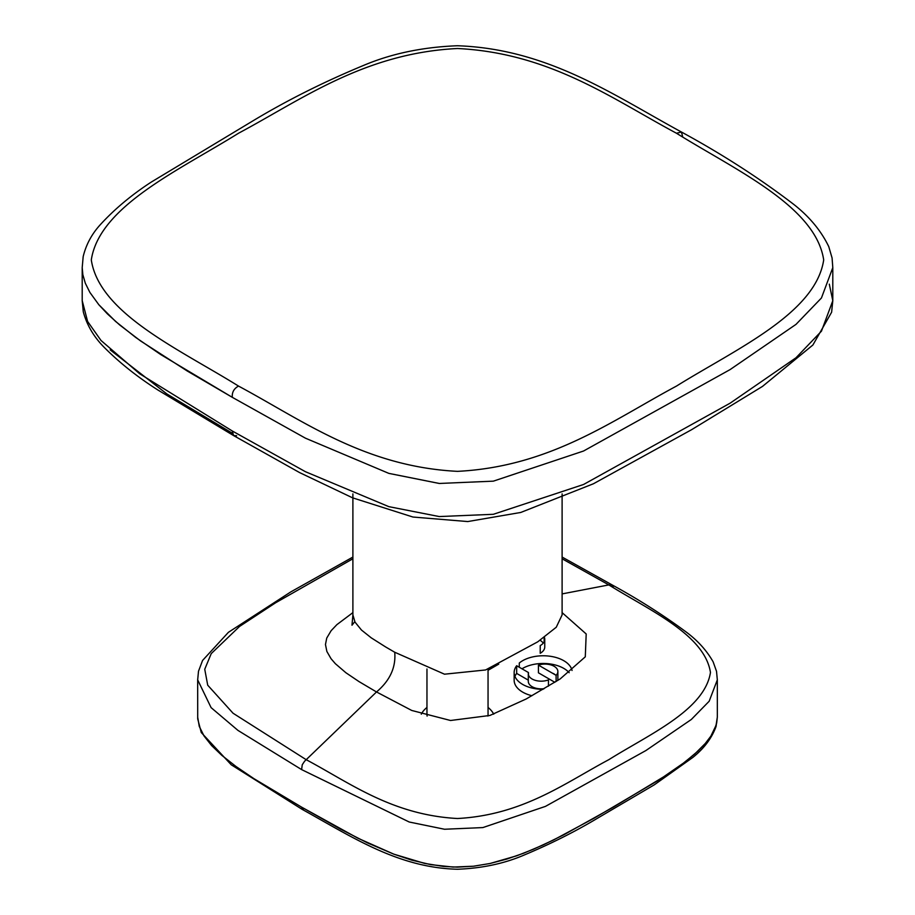 <?xml version="1.0" encoding="UTF-8"?>
<svg xmlns="http://www.w3.org/2000/svg" width="915" height="915" viewBox="0 0 915 915"><rect width="100%" height="100%" fill="white"/><g stroke="black" fill="none" stroke-linecap="round" stroke-linejoin="round"><path stroke-width="1.37" d="M543.27 643.108A19.226 11.106 0 0 0 540.147 640.283M544.757 639.288L544.757 646.985A15.452 8.921 0 0 1 540.227 653.287L540.227 645.601A15.452 8.921 0 0 0 544.757 639.288A15.452 8.921 0 0 0 544.402 637.389M498.732 664.13L488.05 670.295M552.202 673.063A12.913 7.457 180 0 1 555.668 675.064M554.856 682.293L538.432 672.811L538.432 665.114A12.913 7.457 180 0 1 551.39 665.079A12.913 7.457 180 0 1 557.875 671.541L557.875 679.239A12.913 7.457 180 0 1 557.681 680.531M557.875 671.541A12.913 7.457 180 0 1 556.103 675.316L538.432 665.114M556.103 681.526L556.103 675.316M544.173 688.663A12.913 7.457 180 0 1 528.298 681.412L528.298 673.714A12.913 7.457 180 0 1 528.458 672.536L516.666 665.731A29.063 16.779 0 0 0 514.15 672.559A29.063 16.779 0 0 0 543.018 689.338M548.451 686.159L548.451 679.891A12.913 7.457 180 0 1 535.161 680.303A12.913 7.457 180 0 1 528.298 673.714M528.458 674.893L528.458 672.536M519.274 667.229L519.274 663.043A29.063 16.779 0 0 1 550.098 656.249A29.063 16.779 0 0 1 572.047 670.478M528.298 680.142L516.666 673.417L516.666 665.731M516.666 673.417A29.063 16.779 0 0 0 514.928 676.402M514.15 672.559L514.15 680.245A29.063 16.779 0 0 0 531.947 695.72M569.164 672.697A29.063 16.779 0 0 0 521.973 668.796M493.723 714.18A37.687 21.754 0 0 0 488.05 707.455M426.962 707.455A37.687 21.754 0 0 0 421.289 714.18M427.111 716.079A30.55 17.637 180 0 1 426.962 714.363L426.962 669.002M488.05 668.991L488.05 714.363A30.55 17.637 180 0 1 487.912 716.068M562.107 558.779L608.841 584.914C649.101 610.111 704.561 634.541 710.463 672.456C704.561 710.143 649.101 734.413 608.841 759.667C565.15 782.885 522.968 814.979 457.5 818.513C392.032 814.979 349.85 782.885 306.159 759.667L233.039 713.22L207.716 685.198L204.743 669.254L211.228 653.619L239.558 626.432L275.587 602.802L352.893 558.768M352.893 612.627L336.88 624.648L331.138 630.687L326.735 638.075L325.466 644.526L326.872 651.469L331.047 658.708L335.348 663.684L345.881 672.731L358.989 681.583L376.511 691.957L411.75 710.463L450.546 720.494L489.902 715.461L526.239 698.946L560.163 678.941L585.291 656.821L586.195 633.969L562.107 612.627M562.107 493.883L562.107 614.914L556.263 627.232L537.745 641.827L485.579 669.963L444.507 674.195L394.731 652.246L385.673 646.974L371.238 637.835L361.459 630.035L355.02 622.097L352.893 614.914L351.989 625.208L354.791 621.685M110.212 349.907L166.85 393.93L232.399 433.264M394.731 652.246C396.035 667.367 389.962 680.6 376.511 691.957L304.603 761.223L302.247 764.757L301.607 769.595L409.199 822.002L444.541 829.253L482.891 827.572L545.443 806.389L645.887 750.552L691.328 719.476L709.171 701.245L717.326 679.856L709.171 701.245L691.328 719.476L645.887 750.552L545.443 806.389L482.891 827.572L444.541 829.253L409.199 822.002L301.607 769.595L237.957 730.399L211.102 707.627L197.674 679.868L198.498 671.244L202.558 660.481L228.407 632.322L290.787 591.913L352.893 557.052M613.336 587.51L612.158 584.948L608.841 584.914L562.107 593.904M682.682 136.827L681.446 132.023C612.673 94.6 547.822 48.941 457.466 45.75C422.719 47.065 391.414 53.63 363.564 65.422C323.441 82.076 286.475 100.616 252.643 121.032L151.307 182.051C131.554 194.895 114.547 209.123 100.273 224.724C91.729 234.091 86.033 244.728 83.174 256.635L82.201 267.615L82.201 300.703L83.276 311.74C86.925 325.385 94.199 337.566 105.122 348.272C120.414 363.461 138.051 377.403 158.055 390.099L233.565 435.563L232.319 430.999L139.606 373.732L101.005 340.472L87.6 321.44L82.201 300.623L87.6 321.44L101.005 340.472L139.606 373.732L232.319 430.999L305.427 471.705L388.829 506.647L439.269 516.563L493.345 514.299L583.564 484.481L730.147 403.16L796.004 357.765L821.441 331.196L832.799 300.703L829.299 284.165M238.529 386.084C302.236 420.191 364.605 466.684 457.5 471.351C550.395 466.684 612.753 420.191 676.471 386.084C735.488 349.324 815.677 313.525 823.694 259.929C815.677 206.252 735.488 170.053 676.471 133.235C612.753 99.197 550.395 53.104 457.5 48.506C364.605 53.104 302.247 99.197 238.529 133.235C179.512 170.053 99.323 206.252 91.306 259.929C99.323 313.525 179.512 349.324 238.529 386.084C233.943 388.578 231.872 392.329 232.319 397.339L160.766 354.585L135.592 337.361L115.565 321.428L98.809 304.695L89.876 292.4L85.312 283.204L82.842 274.649L82.201 267.615L82.842 274.649L85.312 283.204L89.876 292.4L98.809 304.695L107.41 313.891L119.579 324.871L140.567 340.94L187.323 371.055L232.319 397.339L305.427 438.171L388.829 473.375L439.269 483.463L493.345 481.153L583.564 451.015L730.113 369.58L796.004 324.379L821.441 297.993L832.799 267.615L832.799 300.703L831.621 312.209L812.897 345.001L762.504 386.404L691.591 429.695L593.412 483.772L520.761 512.457L467.748 521.561L412.94 517.032L352.527 497.806L299.594 472.586L233.565 435.563L236.642 435.712M301.607 807.133L253.855 778.608L236.081 766.553L221.807 755.344L211.617 745.588L204.011 735.946L199.264 726.361L197.674 717.12L199.264 726.361L204.011 735.946L211.617 745.588L221.807 755.344L236.081 766.553L253.855 778.608L301.607 807.133L357.868 838.197L393.85 854.164L424.571 863.394L443.295 866.413L457.5 867.134L473.501 866.219L490.097 863.474L506.796 859.082L523.7 853.203L543.11 844.957L563.995 834.697L613.393 807.133L667.195 774.662L681.561 764.608L694.874 753.869L705.156 743.609L710.864 736.14L716.068 725.321L717.326 717.12L716.685 722.964L714.695 729.083L710.864 736.14L705.156 743.609L697.688 751.307L684.843 762.126L659.555 779.626L594.087 818.216L553.586 839.97L533.559 849.189L516.701 855.8L490.097 863.474L473.501 866.219L453.074 867.065L430.656 864.618L411.636 860.1L393.85 854.164L367.43 842.875L340.574 829.162L301.607 807.133L302.11 809.34L304.272 808.666L302.465 807.625M832.799 267.615L832.078 257.973L828.773 246.65C821.064 230.66 809.237 216.455 793.305 204.045C759.256 178.048 721.958 154.04 681.446 132.023L676.471 133.235M544.128 641.815L544.128 637.583M562.107 557.052L612.158 584.948C638.727 599.451 663.512 615.223 686.502 632.254C697.951 640.82 706.826 650.691 713.151 661.865L716.525 671.347L717.326 679.856L717.326 717.12L716.068 726.43C711.881 738.05 704.115 748.401 692.781 757.483L654.328 784.807L598.57 817.587C575.764 831.312 550.979 843.79 524.203 855.022C504.382 863.554 482.148 868.301 457.5 869.25C398.059 867.775 351.829 836.836 302.11 809.34L231.243 764.791L201.254 732.515L197.709 718.87L197.674 679.856M352.893 614.914L352.893 493.883"/></g></svg>
